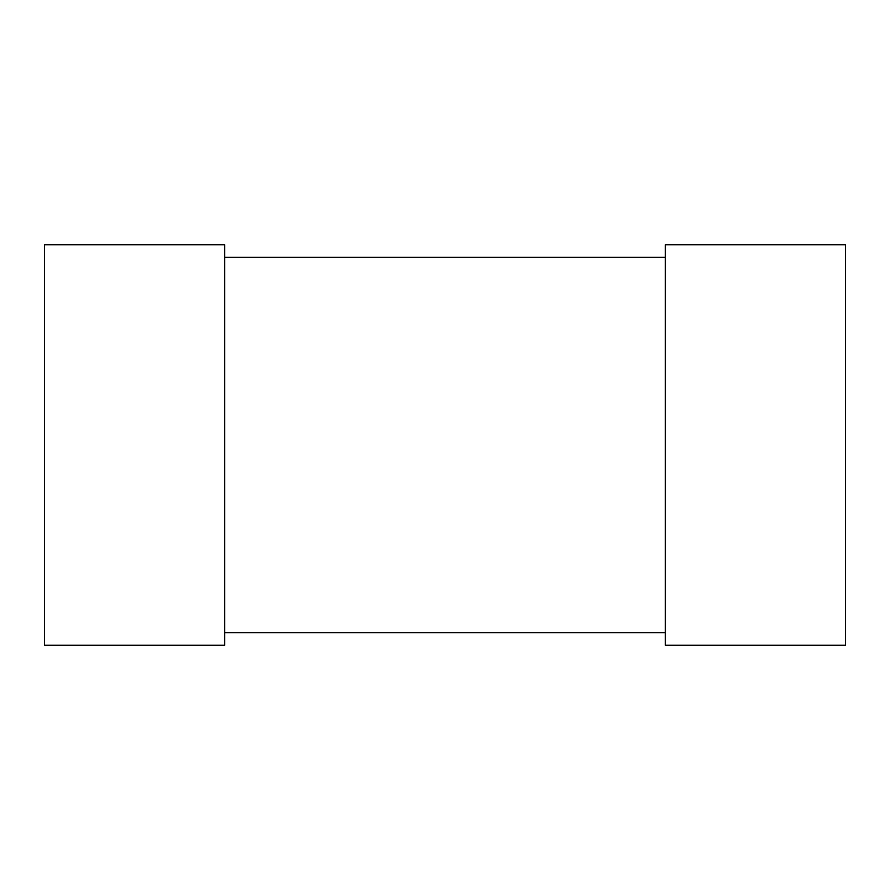 <?xml version="1.0" encoding="UTF-8"?>
<svg xmlns="http://www.w3.org/2000/svg" width="890" height="890" viewBox="0 0 890 890"><rect width="100%" height="100%" fill="white"/><g stroke="black" fill="none" stroke-linecap="round" stroke-linejoin="round"><path stroke-width="1.33" d="M665.275 632.734L224.725 632.734M665.275 257.266L224.725 257.266M665.275 244.75L665.275 645.25L845.5 645.25L845.5 244.75L665.275 244.75M224.725 244.75L224.725 645.25L44.5 645.25L44.5 244.75L224.725 244.75"/></g></svg>
